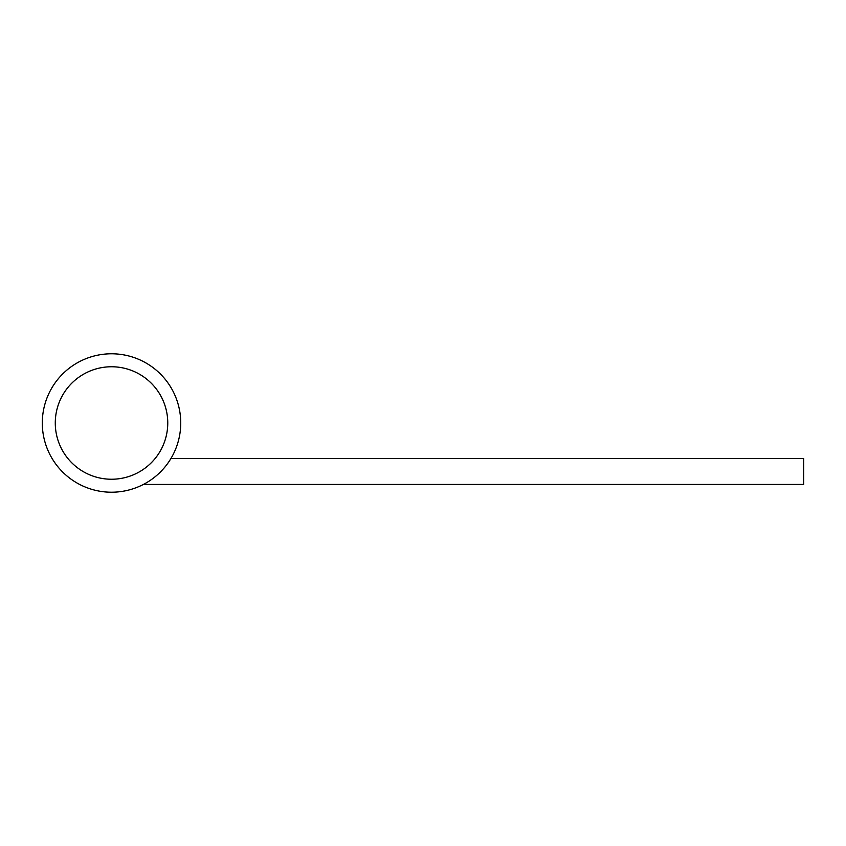<?xml version="1.0" encoding="UTF-8"?>
<svg xmlns="http://www.w3.org/2000/svg" width="846" height="846" viewBox="0 0 846 846"><rect width="100%" height="100%" fill="white"/><g stroke="black" fill="none" stroke-linecap="round" stroke-linejoin="round"><path stroke-width="1.27" d="M170.955 458.479L803.7 458.479L803.7 484.43L143.418 484.43M55.276 423A56.238 56.238 0 0 0 111.513 479.238A56.238 56.238 0 0 0 167.762 423A56.238 56.238 0 0 0 111.513 366.762A56.238 56.238 0 0 0 55.276 423M111.513 492.213A69.213 69.213 0 0 0 180.737 423A69.213 69.213 0 0 0 111.513 353.787A69.213 69.213 0 0 0 42.3 423A69.213 69.213 0 0 0 111.513 492.213"/></g></svg>
